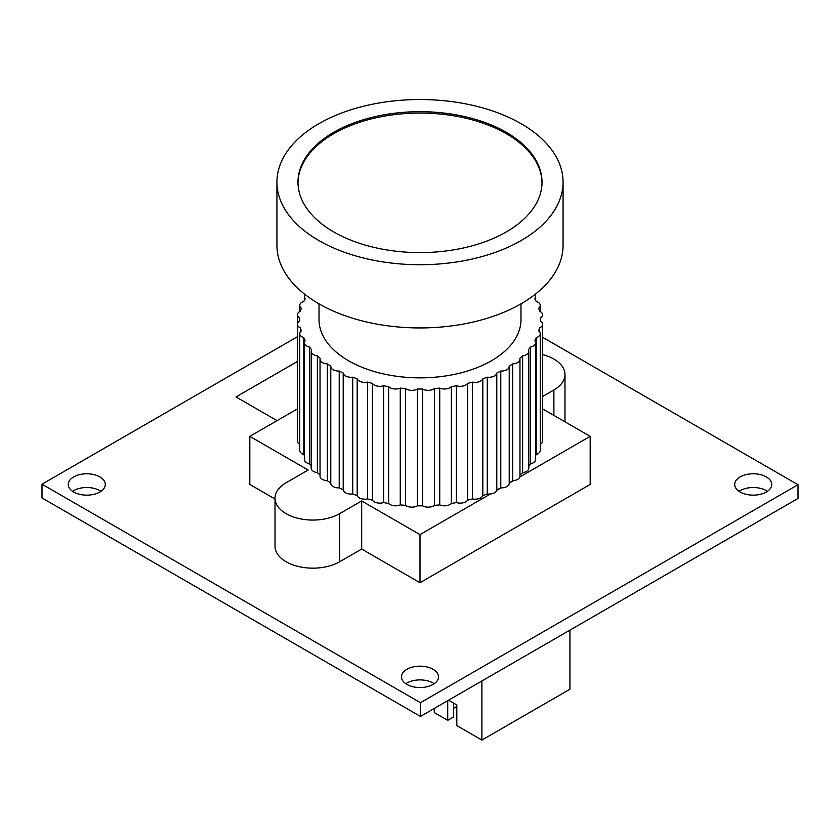 <?xml version="1.0" encoding="UTF-8"?>
<svg xmlns="http://www.w3.org/2000/svg" width="840" height="840" viewBox="0 0 840 840"><rect width="100%" height="100%" fill="white"/><g stroke="black" fill="none" stroke-linecap="round" stroke-linejoin="round"><path stroke-width="1.26" d="M569.95 630.126L569.95 689.22L481.887 740.072L456.813 725.592L456.813 704.981L448.56 700.214M447.72 700.697L447.72 720.342L434.28 712.582L434.28 708.456M481.887 740.072L481.887 680.977M447.72 720.342L453.673 716.909L453.673 703.164M453.673 708.256L456.813 706.45M506.279 132.321A122.02 70.445 0 0 0 373.306 117.044A122.02 70.445 0 0 0 297.98 182.133A122.02 70.445 0 0 0 333.721 231.945A122.02 70.445 0 0 0 466.694 247.222A122.02 70.445 0 0 0 542.021 182.133A122.02 70.445 0 0 0 506.279 132.321M506.279 133.686A122.02 70.445 0 0 0 373.853 118.293A122.02 70.445 0 0 0 297.98 182.816A122.02 70.445 -0 0 1 373.853 118.293A122.02 70.445 -0 0 1 506.279 133.686A122.02 70.445 0 0 1 542.021 182.816A122.02 70.445 -0 0 0 506.279 133.686M305.025 294.494A7.886 4.557 0 0 0 304.343 296.352A7.886 4.557 0 0 0 305.308 298.526A120.341 69.479 0 0 0 303.818 301.445A7.886 4.557 0 0 0 299.723 305.435A7.886 4.557 0 0 0 301.287 308.165A120.341 69.479 0 0 0 300.542 311.178A7.886 4.557 0 0 0 297.392 314.822A7.886 4.557 0 0 0 299.691 318.034A120.341 69.479 0 0 0 299.659 319.557A120.341 69.479 0 0 0 299.691 321.08A7.886 4.557 0 0 0 297.392 324.293L297.392 441.105A7.886 4.557 0 0 0 299.702 444.318A7.886 4.557 0 0 0 299.723 444.339M297.392 324.293A7.886 4.557 0 0 0 299.702 327.516A7.886 4.557 0 0 0 300.542 327.936A120.341 69.479 0 0 0 301.287 330.95A7.886 4.557 0 0 0 299.723 333.669A7.886 4.557 0 0 0 302.032 336.893A7.886 4.557 0 0 0 303.818 337.659A120.341 69.479 0 0 0 305.308 340.589A7.886 4.557 0 0 0 304.343 342.762A7.886 4.557 0 0 0 306.653 345.986A7.886 4.557 0 0 0 309.467 347.025A120.341 69.479 0 0 0 311.661 349.797A7.886 4.557 0 0 0 311.168 351.382A7.886 4.557 0 0 0 313.478 354.596A7.886 4.557 0 0 0 317.363 355.824A120.341 69.479 0 0 0 320.219 358.386A7.886 4.557 0 0 0 320.04 359.352A7.886 4.557 0 0 0 322.35 362.565A7.886 4.557 0 0 0 327.348 363.888A120.341 69.479 0 0 0 330.803 366.188A7.886 4.557 0 0 0 330.781 366.513A7.886 4.557 0 0 0 333.092 369.726A7.886 4.557 0 0 0 339.224 371.049A120.341 69.479 0 0 0 343.203 373.044A7.886 4.557 0 0 0 345.492 375.931A7.886 4.557 0 0 0 352.737 377.171A120.341 69.479 0 0 0 357.179 378.808A7.886 4.557 0 0 0 359.3 381.056A7.886 4.557 0 0 0 367.626 382.106A120.341 69.479 0 0 0 372.425 383.376A7.886 4.557 0 0 0 374.231 384.993A7.886 4.557 0 0 0 383.576 385.77A120.341 69.479 0 0 0 388.637 386.631A7.886 4.557 0 0 0 389.97 387.66A7.886 4.557 0 0 0 400.27 388.091A120.341 69.479 0 0 0 405.489 388.521A7.886 4.557 0 0 0 406.214 389.014A7.886 4.557 0 0 0 417.365 389.014A120.341 69.479 0 0 0 422.636 389.014A7.886 4.557 0 0 0 434.511 388.521A120.341 69.479 0 0 0 439.73 388.091A7.886 4.557 0 0 0 451.364 386.631A120.341 69.479 0 0 0 456.425 385.77A7.886 4.557 0 0 0 467.576 383.376A120.341 69.479 0 0 0 472.374 382.106A7.886 4.557 0 0 0 482.822 378.808A120.341 69.479 0 0 0 487.263 377.171A7.886 4.557 0 0 0 496.797 373.044A120.341 69.479 0 0 0 500.777 371.049A7.886 4.557 0 0 0 509.219 366.513A7.886 4.557 0 0 0 509.197 366.188A120.341 69.479 0 0 0 512.652 363.888A7.886 4.557 0 0 0 519.96 359.352A7.886 4.557 0 0 0 519.781 358.386A120.341 69.479 0 0 0 522.638 355.824A7.886 4.557 0 0 0 528.832 351.382A7.886 4.557 0 0 0 528.339 349.797A120.341 69.479 0 0 0 530.534 347.025A7.886 4.557 0 0 0 535.658 342.762A7.886 4.557 0 0 0 534.692 340.589A120.341 69.479 0 0 0 536.183 337.659A7.886 4.557 0 0 0 540.278 333.669A7.886 4.557 0 0 0 538.713 330.95A120.341 69.479 0 0 0 539.458 327.936A7.886 4.557 0 0 0 542.609 324.293A7.886 4.557 0 0 0 540.309 321.08A120.341 69.479 0 0 0 540.341 319.557A120.341 69.479 0 0 0 540.309 318.034A7.886 4.557 0 0 0 542.609 314.822A7.886 4.557 0 0 0 539.458 311.178A120.341 69.479 0 0 0 538.713 308.165A7.886 4.557 0 0 0 540.278 305.435A7.886 4.557 0 0 0 536.183 301.445A120.341 69.479 0 0 0 534.692 298.526A7.886 4.557 0 0 0 535.658 296.352A7.886 4.557 0 0 0 534.975 294.494M299.723 333.669L299.723 450.481A7.886 4.557 0 0 0 302.032 453.695A7.886 4.557 0 0 0 303.818 454.471A120.341 69.479 0 0 0 304.343 455.564M304.343 342.762L304.343 459.575A7.886 4.557 0 0 0 306.653 462.788A7.886 4.557 0 0 0 309.467 463.838A120.341 69.479 0 0 0 311.168 466.011M311.168 351.382L311.168 468.185A7.886 4.557 0 0 0 313.478 471.408A7.886 4.557 0 0 0 317.363 472.637A120.341 69.479 0 0 0 320.04 475.041M320.04 359.352L320.04 476.154A7.886 4.557 0 0 0 322.35 479.378A7.886 4.557 0 0 0 327.348 480.701A120.341 69.479 0 0 0 330.781 482.99A7.886 4.557 0 0 0 330.781 483.315A7.886 4.557 0 0 0 333.092 486.538A7.886 4.557 0 0 0 339.224 487.862A120.341 69.479 0 0 0 343.203 489.856A7.886 4.557 0 0 0 345.492 492.744A7.886 4.557 0 0 0 352.737 493.973A120.341 69.479 0 0 0 357.179 495.621A7.886 4.557 0 0 0 359.3 497.868A7.886 4.557 0 0 0 367.626 498.918A120.341 69.479 0 0 0 372.425 500.178A7.886 4.557 0 0 0 374.231 501.806A7.886 4.557 0 0 0 383.576 502.582A120.341 69.479 0 0 0 388.637 503.444A7.886 4.557 0 0 0 389.97 504.473A7.886 4.557 0 0 0 400.27 504.903A120.341 69.479 0 0 0 405.489 505.334A7.886 4.557 0 0 0 406.214 505.817A7.886 4.557 0 0 0 417.365 505.827A120.341 69.479 0 0 0 422.636 505.827L422.636 389.014M343.203 489.856L343.203 373.044M357.179 495.621L357.179 378.808M372.425 500.178L372.425 383.376M388.637 503.444L388.637 386.631M405.489 505.334L405.489 388.521M276.938 182.133L276.938 245.343A143.062 82.593 0 0 0 318.843 303.755A143.062 82.593 0 0 0 474.747 321.657A143.062 82.593 0 0 0 563.062 245.343L563.062 182.133A143.062 82.593 0 0 0 521.157 123.732A143.062 82.593 0 0 0 365.253 105.819A143.062 82.593 0 0 0 276.938 182.133A143.062 82.593 0 0 0 318.843 240.534A143.062 82.593 0 0 0 474.747 258.437A143.062 82.593 0 0 0 563.062 182.133M319.011 303.849L319.011 319.557A100.989 58.307 0 0 0 348.59 360.78A100.989 58.307 0 0 0 458.64 373.422A100.989 58.307 0 0 0 520.989 319.557L520.989 303.849M542.609 396.491L553.885 389.981A37.873 21.861 0 0 0 564.984 374.524A37.873 21.861 0 0 0 553.885 359.069A37.873 21.861 0 0 0 542.609 354.575M509.219 482.99A120.341 69.479 0 0 0 512.652 480.701L512.652 363.888M512.652 480.701A7.886 4.557 0 0 0 513.503 480.638A7.886 4.557 0 0 0 519.834 476.983A7.886 4.557 0 0 0 519.96 476.154L519.96 359.352M297.392 408.901L249.816 436.359L308.133 470.032L286.115 482.748A37.873 21.861 0 0 0 275.016 498.204A37.873 21.861 0 0 0 298.399 518.406A37.873 21.861 0 0 0 339.665 513.66L361.683 500.955L420 534.618L490.35 494.004A7.886 4.557 0 0 0 496.681 490.35L500.976 487.872A7.886 4.557 0 0 0 509.219 483.315A7.886 4.557 0 0 0 509.208 483.116L513.503 480.638M519.96 475.041A120.341 69.479 0 0 0 522.638 472.637L522.638 355.824M528.832 466.011A120.341 69.479 0 0 0 530.534 463.838L530.534 347.025M535.658 455.564A120.341 69.479 0 0 0 536.183 454.471L536.183 337.659M539.458 331.653L539.458 327.936M519.834 476.983L590.184 436.359L542.609 408.901M540.278 444.339A7.886 4.557 0 0 0 542.609 441.105L542.609 324.293M536.183 454.471A7.886 4.557 0 0 0 540.278 450.481L540.278 333.669M530.534 463.838A7.886 4.557 0 0 0 535.658 459.575L535.658 342.762M522.638 472.637A7.886 4.557 0 0 0 528.832 468.185L528.832 351.382M300.542 327.936L300.542 331.653M303.818 337.659L303.818 454.471M309.467 347.025L309.467 463.838M317.363 355.824L317.363 472.637M327.348 363.888L327.348 480.701M339.224 371.049L339.224 487.862M352.737 377.171L352.737 493.973M367.626 382.106L367.626 498.918M383.576 385.77L383.576 502.582M400.27 388.091L400.27 504.903M417.365 389.014L417.365 505.827M434.511 388.521L434.511 505.334A120.341 69.479 0 0 0 439.73 504.903L439.73 388.091M451.364 386.631L451.364 503.444A120.341 69.479 0 0 0 456.425 502.582L456.425 385.77M467.576 383.376L467.576 500.178A120.341 69.479 0 0 0 472.374 498.918L472.374 382.106M472.374 498.918A7.886 4.557 0 0 0 482.822 495.621A120.341 69.479 0 0 0 487.263 493.973A7.886 4.557 0 0 0 490.35 494.004M456.425 502.582A7.886 4.557 0 0 0 467.576 500.178M439.73 504.903A7.886 4.557 0 0 0 451.364 503.444M422.636 505.827A7.886 4.557 0 0 0 434.511 505.334M297.392 431.624L297.392 314.822M482.822 378.808L482.822 495.621M487.263 493.973L487.263 377.171M361.683 500.955L361.683 549.055L420 582.719L590.184 484.459L590.184 436.359M420 534.618L420 582.719M249.816 436.359L249.816 484.459L275.016 499.013M275.016 498.204L275.016 546.304A37.873 21.861 0 0 0 298.399 566.496A37.873 21.861 0 0 0 339.665 561.76L361.683 549.055M496.681 490.35A7.886 4.557 0 0 0 496.797 489.856A120.341 69.479 0 0 0 500.777 487.862A7.886 4.557 0 0 0 500.976 487.872M496.797 373.044L496.797 489.856M500.777 487.862L500.777 371.049M433.094 669.291A18.511 10.689 0 0 0 412.913 666.981A18.511 10.689 0 0 0 401.489 676.851A18.511 10.689 0 0 0 406.906 684.411A18.511 10.689 0 0 0 427.088 686.731A18.511 10.689 0 0 0 438.512 676.851A18.511 10.689 0 0 0 433.094 669.291M434.185 683.728A18.511 10.689 0 0 0 433.094 683.036A18.511 10.689 0 0 0 405.815 683.728M99.855 476.9A18.511 10.689 0 0 0 79.684 474.59A18.511 10.689 0 0 0 68.25 484.459A18.511 10.689 0 0 0 73.678 492.019A18.511 10.689 0 0 0 93.849 494.34A18.511 10.689 0 0 0 105.284 484.459A18.511 10.689 0 0 0 99.855 476.9M100.947 491.337A18.511 10.689 0 0 0 99.855 490.644A18.511 10.689 0 0 0 72.587 491.337M766.322 476.9A18.511 10.689 0 0 0 746.151 474.59A18.511 10.689 0 0 0 734.716 484.459A18.511 10.689 0 0 0 740.145 492.019A18.511 10.689 0 0 0 760.316 494.34A18.511 10.689 0 0 0 771.75 484.459A18.511 10.689 0 0 0 766.322 476.9M767.413 491.337A18.511 10.689 0 0 0 766.322 490.644A18.511 10.689 0 0 0 739.053 491.337M297.392 361.483L235.988 396.931L277.043 420.641M297.392 336.756L42 484.197L420.452 702.702L798 484.722L542.609 337.281M42 484.197L42 497.942L420.452 716.436L798 498.467L798 484.722M420.452 716.436L420.452 702.702M297.392 361.505L235.998 396.942M553.885 389.981L553.885 415.411M339.665 513.66L339.665 561.76M330.781 483.315L330.781 366.513M540.341 319.557L540.341 321.09M299.659 319.557L299.659 321.09M564.984 374.524L564.984 421.806M509.219 483.315L509.219 366.513M299.723 311.588L299.723 305.435M304.343 300.353L304.343 296.352M535.658 300.353L535.658 296.352M540.278 311.588L540.278 305.435"/></g></svg>
